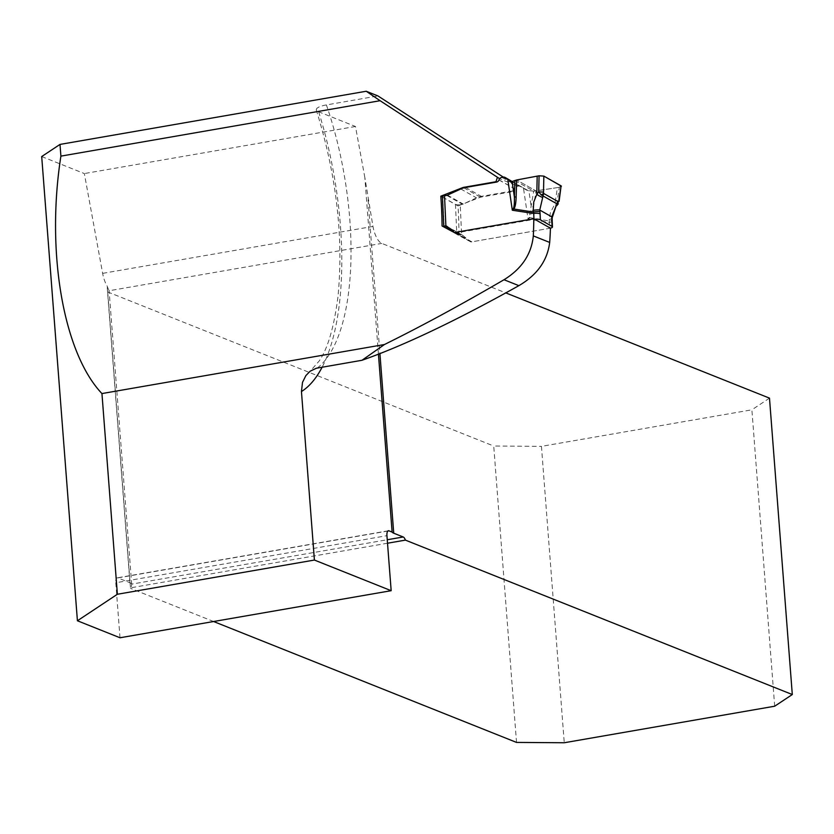 <?xml version="1.0" encoding="UTF-8"?>
<svg xmlns="http://www.w3.org/2000/svg" width="834" height="834" viewBox="0 0 834 834"><rect width="100%" height="100%" fill="white"/><g stroke="black" fill="none" stroke-linecap="round" stroke-linejoin="round"><path stroke-width="0.63" stroke-dasharray="4.17 3.13" d="M378.438 354.221L364.833 177.475L372.965 226.431A19.234 7.579 80.2 0 0 381.784 243.403L505.811 292.901M364.833 177.475L355.482 126.487L318.661 111.787L316.263 109.932L316.857 108.274L319.422 106.752L324.04 105.355L377.958 95.941M120.013 637.76L115.78 582.757L386.934 535.678M41.7 156.552L84.338 173.566L102.645 273.364A19.234 7.579 80.2 0 0 107.106 285.979L108.952 290.774A19.234 4.16 -4.4 0 1 107.69 291.952L130.5 588.345A19.234 4.16 175.6 0 0 131.345 587.699L131.668 584.123L387.247 539.754M387.893 531.018L117.844 577.91L129.937 582.737A19.234 4.16 -4.4 0 1 131.668 584.123M117.844 577.91A6.015 2.366 80.2 0 0 117.26 577.837A6.015 2.366 80.2 0 0 115.78 582.757M131.72 584.582L109.056 290.107L108.952 290.774L381.784 243.403M774.682 706.21L751.882 409.817L541.443 446.357L564.253 742.75M516.527 742.416L493.728 446.023L541.443 446.357M213.608 621.518L130.5 588.345M107.69 291.952L493.728 446.023M387.508 543.226L131.345 587.699M769.49 398.141L751.882 409.817M355.482 126.487L84.338 173.566M503.309 177.121L515.276 185.2L499.67 178.726M550.43 228.182L470.97 241.975L458.898 235.511A189.37 74.56 80.2 0 0 458.022 205.935L480.436 197.199L513.233 191.507L515.276 185.2M514.88 180.488L533.718 191.174L527.286 190.496L520.989 186.462A3.607 3.159 -60.5 0 0 518.894 186.045L517.612 186.274A3.607 3.159 -60.5 0 0 514.745 188.776L514.703 188.891A3.002 2.627 119.5 0 1 512.316 190.986L513.233 191.507M442.458 197.105L458.022 205.935M463.902 187.827L480.436 197.199M442.083 225.983L458.898 235.511M454.332 232.55L470.97 241.975M558.79 200.775L554.099 205.498L550.367 212.795L549.241 219.425L549.7 228.308L471.815 241.829A3.002 2.627 119.5 0 1 469.855 241.318L462.87 235.428A3.607 3.159 -60.5 0 0 461.609 234.823L460.243 204.664A3.607 1.022 177.4 0 1 455.458 204.372L442.781 197.189A3.607 1.022 177.4 0 1 442.437 196.782M561.094 185.867L559.343 187.296L557.425 187.608L554.819 204.549L556.737 205.727M557.425 187.608L533.718 191.174L529.152 217.507L528.037 219.144L529.621 218.008L533.458 206.759L536.043 190.965L516.653 179.977L536.043 190.965L559.343 187.296L561.407 186.19M454.249 232.498A3.002 2.627 -60.5 0 0 456.094 232.915L533.979 219.394L533.948 218.842M443.886 226.952A3.607 1.022 177.4 0 0 444.136 227.14L442.781 197.189M455.458 204.372L456.813 234.333L444.136 227.14M456.813 234.333A3.607 1.022 177.4 0 0 460.42 234.761L461.609 234.823L447.545 226.848M512.316 190.986L481.333 196.365A20.714 18.119 -60.5 0 0 476.506 197.877L463.193 204.049A3.326 2.909 119.5 0 1 462.422 204.288L460.243 204.664M512.107 181.52L528.923 191.049L531.206 206.561A4.806 1.658 -170.7 0 0 533.458 206.759M534.74 219.29A4.806 1.355 177.4 0 0 533.979 219.394M549.7 228.308A4.806 1.355 177.4 0 0 550.398 228.162M552.202 221.041A4.806 1.355 -2.6 0 1 549.429 222.407L528.037 219.144L523.481 188.109L511.868 181.52M529.152 217.507L549.22 221A4.806 1.929 1 0 0 552.181 219.3M552.202 217.726A4.806 1.929 1 0 1 549.241 219.425M557.821 204.34L557.039 202.224L559.343 187.296M368.086 199.826L379.918 353.647M318.661 111.787A208.604 82.139 -99.8 0 1 322.132 367.2M129.937 582.737L107.106 285.979M317.295 368.044A189.37 74.56 80.2 0 0 326.386 104.896M372.965 226.431L102.645 273.364M503.173 177.142L518.894 186.045M501.901 177.361L517.612 186.274M499.024 179.873L514.745 188.776M498.982 179.977L514.703 188.891M465.612 187.452L481.333 196.365M460.785 188.974L476.506 197.877M447.472 195.135L463.193 204.049M446.701 195.375L462.422 204.288M469.855 241.318L454.134 232.405M471.815 241.829L456.094 232.915M462.87 235.428L447.149 226.514M460.42 234.761L449.755 228.725M316.263 109.932C336.498 174.973 343.733 237.283 337.958 296.841C333.996 327.355 327.731 348.748 319.172 361.007L310.175 371.182M388.415 530.758L117.26 577.837M510.606 181.061L527.067 190.381M454.478 232.655L470.199 241.558M446.722 226.222L462.443 235.136"/><path stroke-width="1.25" d="M499.67 178.726L380.085 100.705L60.903 156.125C45.891 251.972 63.363 353.022 101.946 393.565L384.443 344.525C421.441 326.24 461.296 304.639 504.017 279.734C521.688 268.84 531.456 254.234 533.312 235.897A220.624 86.872 80.2 0 0 533.791 218.748L550.43 228.182A189.37 74.56 -99.8 0 1 549.689 242.433C547.417 260.583 537.138 274.991 518.873 285.655C455.979 320.767 403.687 345.641 361.987 360.278L316.42 368.221L310.175 371.182L305.859 375.613L302.502 382.379L301.449 391.553L314.408 560.052L391.167 590.691L120.013 637.76L77.416 620.767L117.385 594.256L314.408 560.052M379.918 353.647L393.731 533.197L403.218 536.981A6.015 2.366 80.2 0 1 405.407 540.119L387.508 543.226M213.608 621.518L516.527 742.416L564.253 742.75L774.682 706.21L792.3 694.534L405.407 540.119M792.3 694.534L769.49 398.141L505.811 292.901M393.731 533.197A19.234 4.16 -4.4 0 1 392.116 532.082L388.988 530.831A6.015 2.366 -99.8 0 0 388.415 530.758A6.015 2.366 -99.8 0 0 386.934 535.678L391.167 590.691M392.116 532.082L378.438 354.221M77.416 620.767L41.7 156.552L59.996 144.418L366.209 91.25L380.085 100.705M503.309 177.121L377.958 95.941L366.209 91.25M497.283 177.736L495.99 181.729L463.193 187.431L440.821 196.178A220.624 86.872 -99.8 0 1 442.083 225.983L454.332 232.55L533.791 218.748M101.946 393.565L117.385 594.256M60.903 156.125L59.996 144.418M495.99 181.729L496.595 182.073A3.002 2.627 -60.5 0 0 498.982 179.977L499.024 179.873A3.607 3.159 119.5 0 1 501.901 177.361L503.173 177.142A3.607 3.159 119.5 0 1 505.268 177.548L512.107 181.52L516.653 179.977L537.19 176.13L536.794 194.332L538.722 191.841L543.507 192.112L543.632 193.446L541.141 194.885L538.722 191.841L539.066 175.797L543.851 176.099L561.094 185.867L558.79 200.775M440.821 196.178L442.458 197.105M463.193 187.431L463.902 187.827M384.443 344.525L361.987 360.278M533.948 218.842L533.708 213.494A4.806 1.355 -2.6 0 1 540.098 213.89L540.359 219.79L552.025 226.4L551.754 216.85L556.361 205.237L558.457 201.849L543.632 193.446L539.754 210.053A4.806 0.761 174.1 0 0 533.239 210.345L533.729 202.047L536.794 194.332A4.806 0.803 -149 0 0 542.35 197.293M561.407 186.19L543.851 176.099L543.507 192.112M561.094 185.867L559.124 201.244M537.19 176.13L539.066 175.797M543.851 176.099L539.066 175.797L516.653 179.977L516.142 196.939L514.39 197.022L514.88 180.488M516.142 196.939C515.944 203.319 515.162 207.353 513.807 209.042L512.316 210.231L513.337 208.552C514.182 207.03 514.536 203.194 514.39 197.022L512.107 181.52M449.755 228.725L444.876 225.951L445.888 225.91A3.607 3.159 119.5 0 1 447.149 226.514L454.134 232.405A3.002 2.627 -60.5 0 0 454.249 232.498M444.876 225.951A3.607 1.022 177.4 0 0 443.792 226.744L442.437 196.782A3.607 1.022 177.4 0 1 444.522 195.761L446.701 195.375A3.326 2.909 -60.5 0 0 447.472 195.135L460.785 188.974A20.714 18.119 119.5 0 1 465.612 187.452L496.595 182.073M540.359 219.79A4.806 1.355 177.4 0 0 538.347 219.259L537.909 219.217A4.806 1.355 177.4 0 0 534.74 219.29M550.398 228.162A4.806 1.355 177.4 0 0 552.264 227.359L552.4 227.202M551.754 220.499A4.806 1.355 -2.6 0 1 552.202 221.041L552.473 226.942A4.806 1.355 177.4 0 0 552.025 226.4M511.868 181.52L507.76 179.195L512.316 210.231L533.708 213.494L533.239 210.345M551.722 218.425A4.806 1.929 1 0 1 552.181 219.3L552.202 217.695A4.806 1.929 1 0 0 551.754 216.85L539.754 210.053L539.932 211.742A4.806 0.761 174.1 0 0 533.416 212.034L513.807 209.042A4.806 1.105 -140.7 0 1 513.337 208.552M557.018 204.466L557.821 204.34L541.141 194.885M556.361 205.237L552.202 217.695M537.857 219.206L538.389 219.259M549.689 242.433L533.312 235.897M322.132 367.2A208.604 82.139 -99.8 0 1 301.449 391.553M388.988 530.831L387.893 531.018M387.247 539.754L403.218 536.981M518.873 285.655L504.017 279.734M444.522 195.761L445.888 225.91L447.545 226.848M539.932 211.742L540.098 213.89M552.202 221.041L552.181 219.269M558.29 203.788L556.737 205.727"/></g></svg>
